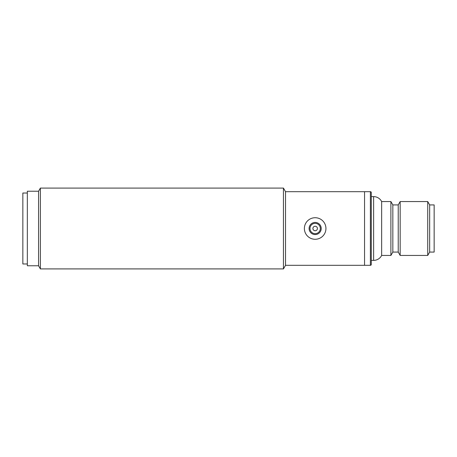<?xml version="1.0" encoding="UTF-8"?>
<svg xmlns="http://www.w3.org/2000/svg" width="457" height="457" viewBox="0 0 457 457"><rect width="100%" height="100%" fill="white"/><g stroke="black" fill="none" stroke-linecap="round" stroke-linejoin="round"><path stroke-width="0.69" d="M38.565 191.232L38.565 265.768L27.34 265.768L27.34 191.232L38.565 191.232L40.382 188.09L40.382 268.91L283.449 268.91L283.449 188.09L285.528 191.683L364.555 191.683L364.555 265.317L364.555 191.683L370.387 191.683A0.897 0.897 0 0 1 371.29 192.58L371.29 264.42A0.897 0.897 0 0 1 370.387 265.317L285.528 265.317L283.449 268.91M285.528 265.317L285.528 191.683M371.29 196.619L373.62 196.619A8.98 8.98 0 0 1 381.641 201.56L381.641 255.44L390.895 255.44L390.895 201.56L392.843 204.925L392.843 252.075L398.23 252.075L400.172 255.44L427.718 255.44L427.718 201.56L400.172 201.56L400.172 255.44M371.29 260.381L373.62 260.381A8.98 8.98 0 0 0 381.641 255.44M392.843 204.925L398.23 204.925L398.23 252.075M398.23 204.925L400.172 201.56M427.718 255.44L429.66 252.075L429.66 204.925L427.718 201.56M429.66 252.075L434.15 252.075L434.15 204.925L429.66 204.925M392.843 252.075L390.895 255.44M381.641 201.56L390.895 201.56M309.995 228.5A5.164 5.164 0 0 1 315.159 223.336A5.164 5.164 0 0 1 320.323 228.5A5.164 5.164 0 0 1 315.159 233.664A5.164 5.164 0 0 1 309.995 228.5M317.404 228.5A2.245 2.245 0 0 1 315.159 230.745A2.245 2.245 0 0 1 312.914 228.5A2.245 2.245 0 0 1 315.159 226.255A2.245 2.245 0 0 1 317.404 228.5M304.385 228.5A10.774 10.774 0 0 1 315.159 217.726A10.774 10.774 0 0 1 325.938 228.5A10.774 10.774 0 0 1 315.159 239.274A10.774 10.774 0 0 1 304.385 228.5M309.098 228.5A6.061 6.061 0 0 0 315.159 234.561A6.061 6.061 0 0 0 321.22 228.5A6.061 6.061 0 0 0 315.159 222.439A6.061 6.061 0 0 0 309.098 228.5M27.34 193.025L22.85 193.025L22.85 263.975L27.34 263.975M373.62 196.619L373.62 260.381M370.387 191.683L370.387 265.317M40.382 188.09L283.449 188.09M38.565 265.768L40.382 268.91"/></g></svg>

